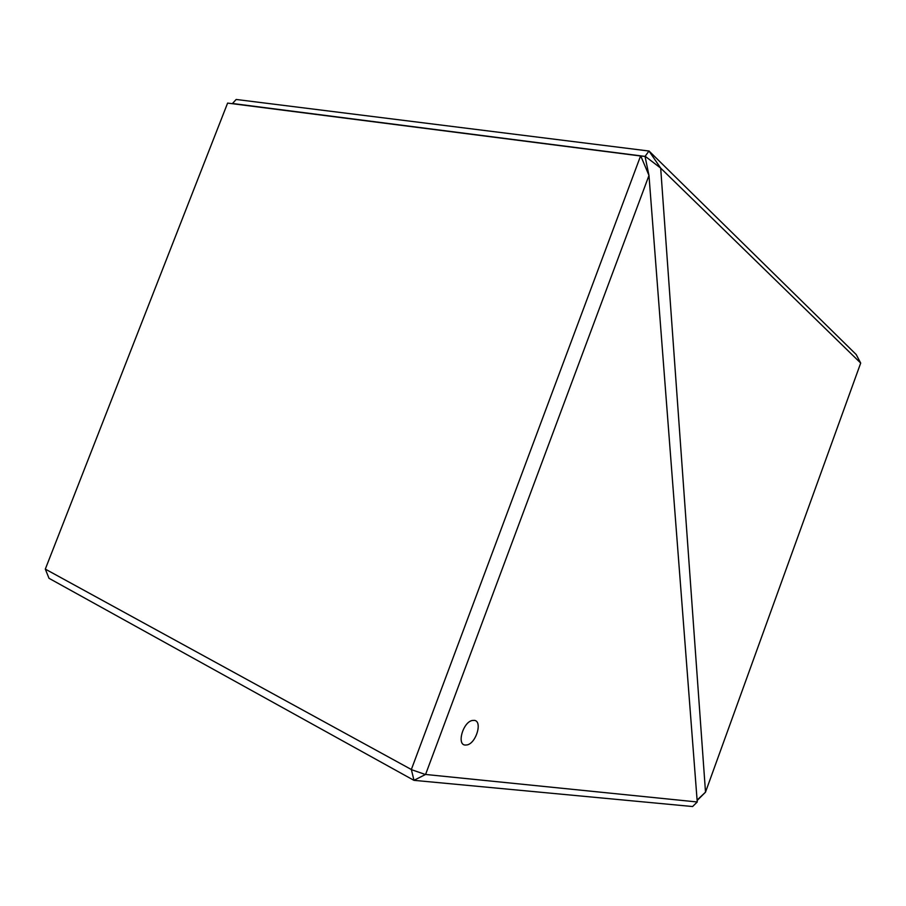 <?xml version="1.0" encoding="UTF-8"?>
<svg xmlns="http://www.w3.org/2000/svg" width="906" height="906" viewBox="0 0 906 906"><rect width="100%" height="100%" fill="white"/><g stroke="black" fill="none" stroke-linecap="round" stroke-linejoin="round"><path stroke-width="1.36" d="M474.314 720.361C482.694 721.108 476.262 743.09 467.145 744.913L465.129 745.06C456.624 744.619 463 722.297 472.173 720.497L474.325 720.361C482.694 721.108 476.262 743.09 467.156 744.913L465.14 745.06C456.624 744.619 463 722.297 472.162 720.497M227.633 103.091L645.038 156.41L648.979 175.481L425.571 774.46L413.929 780.338L49.003 578.3L45.311 569.104L411.347 769.511L640.576 155.991L227.61 103.091L45.311 569.104M640.576 155.991L645.038 156.41L648.979 151.03L660.678 168.12L705.514 792.161L697.099 800.055M648.956 175.379L640.791 156.013M413.985 780.281L411.347 769.511M411.449 769.658L425.401 774.505M413.929 780.338L692.592 806.533L697.246 801.991L648.979 175.481M425.571 774.46L697.246 801.98M660.633 168.063L645.208 156.308M697.133 800.53L705.48 792.206L860.7 363.068L660.678 168.12M645.004 156.398L232.48 103.499L236.183 99.467L648.979 151.03M648.934 150.906L856.204 354.54L860.7 363.068"/></g></svg>
